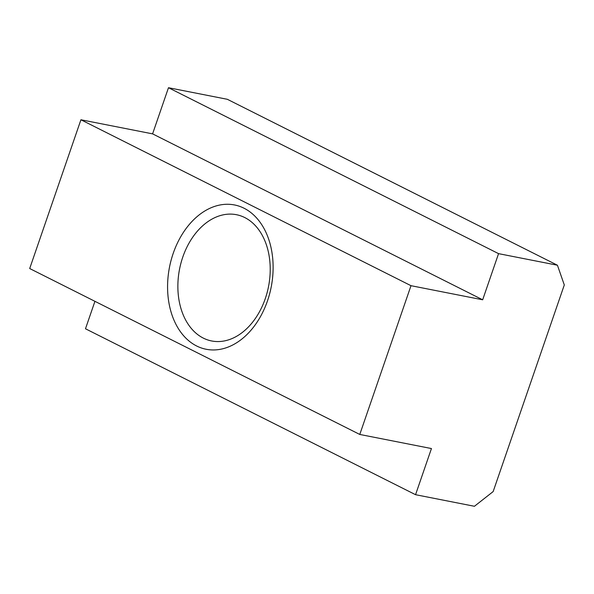 <?xml version="1.0" encoding="UTF-8"?>
<svg xmlns="http://www.w3.org/2000/svg" width="594" height="594" viewBox="0 0 594 594"><rect width="100%" height="100%" fill="white"/><g stroke="black" fill="none" stroke-linecap="round" stroke-linejoin="round"><path stroke-width="0.89" d="M182.781 257.098A64.338 45.337 -78.9 0 0 203.297 338.097A64.338 45.337 -78.9 0 0 211.627 340.963A64.338 45.337 -78.9 0 0 265.303 298.574A64.338 45.337 -78.9 0 0 244.795 217.575A64.338 45.337 -78.9 0 0 236.464 214.709A64.338 45.337 -78.9 0 0 182.781 257.098M267.5 300.816A73.53 51.812 101.1 0 1 196.636 345.983A73.53 51.812 101.1 0 1 173.196 253.408A73.53 51.812 101.1 0 1 244.067 208.242A73.53 51.812 101.1 0 1 267.5 300.816M415.555 494.698L431.444 448.552L359.778 434.452L410.996 285.692L482.67 299.792L498.559 253.645L557.432 265.228L564.3 284.964L493.154 491.58L474.428 506.281L415.555 494.698L85.484 328.772L94.936 301.321M410.996 285.692L80.925 119.765L29.7 268.533L359.778 434.452M557.432 265.228L227.353 99.302L168.481 87.719L152.591 133.865L80.925 119.765M498.559 253.645L168.481 87.719M482.67 299.792L152.591 133.865"/></g></svg>
